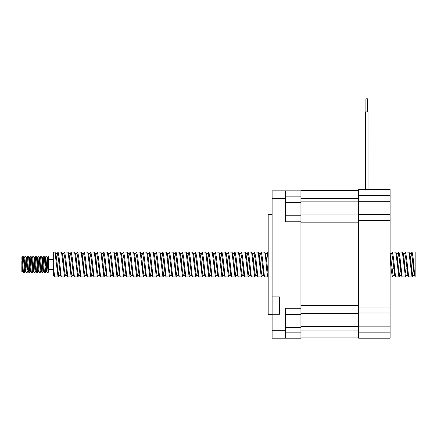 <?xml version="1.0" encoding="UTF-8"?>
<svg xmlns="http://www.w3.org/2000/svg" width="437" height="437" viewBox="0 0 437 437"><rect width="100%" height="100%" fill="white"/><g stroke="black" fill="none" stroke-linecap="round" stroke-linejoin="round"><path stroke-width="0.66" d="M368.003 111.916L368.014 189.483L368.003 111.916L365.381 111.916L365.381 189.483M367.479 98.806L367.49 111.916L367.479 98.806L365.906 98.806L365.906 111.916M358.635 337.932L300.951 337.932L300.951 314.334L285.481 314.334M300.951 313.548L358.635 313.548L358.635 330.066L300.951 330.066M358.635 222.826L300.951 222.826L300.951 305.682L358.635 305.682M358.635 214.96L300.951 214.96L300.951 202.637L285.481 202.637M358.635 201.85L358.635 214.436L390.099 214.436L390.099 189.483L358.635 189.483L358.635 201.85L300.951 201.85M358.635 190.576L300.951 190.576L300.951 202.637M272.109 314.465L268.176 314.465L268.176 214.567L272.109 214.567M272.109 296.909L272.109 314.274L279.451 314.274L279.451 296.909L272.109 296.909L272.109 190.838L300.951 190.838M279.451 309.702L279.451 314.274M285.481 332.164L300.951 332.164L300.951 338.194L285.481 338.194L285.481 308.303L300.951 308.303L300.951 314.334M285.481 215.747L300.951 215.747L300.951 308.303M300.951 221.778L285.481 221.778L285.481 190.838M285.481 338.194L272.109 338.194L272.109 314.274M390.099 326.133L358.635 326.133L358.635 338.194L390.099 338.194L390.099 214.436M390.099 313.023L358.635 313.023L358.635 214.436M413.347 268.673L413.719 264.467M412.075 252.029L415.15 252.029L415.15 276.736C414.445 275.255 413.79 264.483 413.107 257.617L412.075 252.029L411.534 253.728M410.802 260.37L410.441 264.565M406.792 268.673L407.164 264.467M412.069 277.003L408.661 276.883L406.552 257.617L405.52 252.029L408.939 252.165L412.009 276.982L412.626 275.315M405.52 252.029L404.979 253.728M404.247 260.37L403.886 264.565M400.237 268.673L400.609 264.467M405.514 277.003L402.106 276.883L399.997 257.617L398.965 252.029L402.384 252.165L405.454 276.982L406.071 275.315M398.965 252.029L398.424 253.728M397.692 260.37L397.331 264.565M393.682 268.673L394.054 264.467M398.959 277.003L395.551 276.883L393.442 257.617L392.41 252.029L395.829 252.165L398.899 276.982L399.516 275.315M392.41 252.029L391.869 253.728M391.137 260.37L390.776 264.565M390.099 256.972L391.252 270.082L392.344 276.982L392.961 275.315M268.176 252.575L267.728 252.149L267.324 253.728M267.859 277.003L264.451 276.883L262.342 257.617L261.31 252.029L264.729 252.165L265.614 257.617L266.707 270.082L267.799 276.982L268.176 276.572M261.31 252.029L260.769 253.728M261.304 277.003L257.896 276.883L255.787 257.617L254.755 252.029L258.174 252.165L261.244 276.982L262.255 275.441M254.755 252.029L254.214 253.728M254.749 277.003L251.341 276.883L249.232 257.617L248.2 252.029L251.619 252.165L254.689 276.982L255.7 275.441M248.2 252.029L247.659 253.728M248.194 277.003L244.786 276.883L242.677 257.617L241.645 252.029L245.064 252.165L248.134 276.982L249.145 275.441M241.645 252.029L241.104 253.728M241.639 277.003L238.231 276.883L236.122 257.617L235.09 252.029L238.509 252.165L241.579 276.982L242.59 275.441M235.09 252.029L234.549 253.728M235.084 277.003L231.676 276.883L229.567 257.617L228.535 252.029L231.954 252.165L235.024 276.982L235.641 275.315M228.535 252.029L227.994 253.728M228.529 277.003L225.121 276.883L223.012 257.617L221.98 252.029L225.399 252.165L228.469 276.982L229.48 275.441M221.98 252.029L221.439 253.728M221.974 277.003L218.566 276.883L216.457 257.617L215.425 252.029L218.844 252.165L221.914 276.982L222.925 275.441M215.425 252.029L214.884 253.728M215.419 277.003L212.011 276.883L209.902 257.617L208.87 252.029L212.289 252.165L215.359 276.982L215.976 275.315M208.87 252.029L208.329 253.728M208.864 277.003L205.456 276.883L203.347 257.617L202.315 252.029L205.734 252.165L208.804 276.982L209.421 275.315M202.315 252.029L201.774 253.728M202.309 277.003L198.901 276.883L196.792 257.617L195.76 252.029L199.179 252.165L202.249 276.982L202.866 275.315M195.76 252.029L195.219 253.728M195.754 277.003L192.346 276.883L190.237 257.617L189.205 252.029L192.624 252.165L195.694 276.982L196.705 275.441M189.205 252.029L188.664 253.728M189.199 277.003L185.791 276.883L183.682 257.617L182.65 252.029L186.069 252.165L189.139 276.982L190.15 275.441M182.65 252.029L182.109 253.728M182.644 277.003L179.236 276.883L177.127 257.617L176.095 252.029L179.514 252.165L182.584 276.982L183.595 275.441M176.095 252.029L175.554 253.728M176.089 277.003L172.681 276.883L170.572 257.617L169.54 252.029L172.959 252.165L176.029 276.982L177.04 275.441M169.54 252.029L168.999 253.728M169.534 277.003L166.126 276.883L164.017 257.617L162.985 252.029L166.404 252.165L169.474 276.982L170.485 275.441M162.985 252.029L162.444 253.728M162.979 277.003L159.571 276.883L157.462 257.617L156.43 252.029L159.849 252.165L162.919 276.982L163.93 275.441M156.43 252.029L155.889 253.728M156.424 277.003L153.016 276.883L150.907 257.617L149.875 252.029L153.294 252.165L156.364 276.982L157.375 275.441M149.875 252.029L149.334 253.728M149.869 277.003L146.461 276.883L144.352 257.617L143.32 252.029L146.739 252.165L149.809 276.982L150.426 275.315M143.32 252.029L142.779 253.728M143.314 277.003L139.906 276.883L137.797 257.617L136.765 252.029L140.184 252.165L143.254 276.982L143.871 275.315M136.765 252.029L135.831 253.575M136.759 277.003L133.351 276.883L131.242 257.617L130.21 252.029L133.629 252.165L136.699 276.982L137.316 275.315M130.21 252.029L129.276 253.575M130.204 277.003L126.796 276.883L124.687 257.617L123.655 252.029L127.074 252.165L130.144 276.982L131.155 275.441M123.655 252.029L122.721 253.575M123.649 277.003L120.241 276.883L118.132 257.617L117.1 252.029L120.519 252.165L123.589 276.982L124.6 275.441M117.1 252.029L116.166 253.575M117.094 277.003L113.686 276.883L111.577 257.617L110.545 252.029L113.964 252.165L117.034 276.982L118.045 275.441M110.545 252.029L109.611 253.575M110.539 277.003L107.131 276.883L105.022 257.617L103.99 252.029L107.409 252.165L110.479 276.982L111.49 275.441M103.99 252.029L103.056 253.575M103.984 277.003L100.576 276.883L98.467 257.617L97.435 252.029L100.854 252.165L103.924 276.982L104.935 275.441M97.435 252.029L96.501 253.575M97.429 277.003L94.021 276.883L91.912 257.617L90.88 252.029L94.299 252.165L97.369 276.982L98.38 275.441M90.88 252.029L89.946 253.575M90.874 277.003L87.466 276.883L85.357 257.617L84.325 252.029L87.744 252.165L90.814 276.982L91.825 275.441M84.325 252.029L83.391 253.575M84.319 277.003L80.911 276.883L78.802 257.617L77.77 252.029L81.189 252.165L84.259 276.982L84.876 275.315M77.77 252.029L76.836 253.575M77.764 277.003L74.356 276.883L72.247 257.617L71.215 252.029L74.634 252.165L77.704 276.982L78.321 275.315M71.215 252.029L70.281 253.575M71.209 277.003L67.801 276.883L65.692 257.617L64.66 252.029L68.079 252.165L71.149 276.982L72.16 275.441M64.66 252.029L63.726 253.575M64.654 277.003L61.246 276.883L59.137 257.617L58.105 252.029L61.524 252.165L64.594 276.982L65.605 275.441M58.105 252.029L57.171 253.575M58.099 277.003L54.691 276.883L53.314 265.854L53.314 252.029L54.969 252.165L58.039 276.982L58.656 275.315M61.246 276.883L60.448 275.457L58.361 258.393L57.329 253.433L55.679 253.433M56.466 256.945L56.1 260.359M60.53 275.6L58.815 275.578L57.722 269.454L56.63 258.393L55.772 253.591L54.969 252.165M414.079 268.662L413.713 272.087M415.15 276.736L414.418 275.457L413.424 269.454L412.331 258.393L411.299 253.433L409.649 253.433M410.436 256.945L410.07 260.359M414.5 275.6L412.785 275.578L411.692 269.454L410.6 258.393L409.742 253.591L408.939 252.165M407.524 268.662L407.322 270.64M408.661 276.883L407.863 275.457L405.776 258.393L404.744 253.433L403.094 253.433M403.881 256.945L403.515 260.359M407.945 275.6L406.23 275.578L405.137 269.454L404.045 258.393L403.187 253.591L402.384 252.165M400.969 268.662L400.603 272.087M402.106 276.883L401.308 275.457L399.221 258.393L398.189 253.433L396.539 253.433M397.326 256.945L396.96 260.359M401.39 275.6L399.675 275.578L398.582 269.454L397.49 258.393L396.632 253.591L395.829 252.165M394.414 268.662L394.212 270.64M395.551 276.883L394.753 275.457L392.666 258.393L391.634 253.433L390.099 253.433M394.835 275.6L393.12 275.578L390.099 253.629M268.176 258.923L267.089 253.433L265.439 253.433M268.176 274.48L266.39 258.393L265.532 253.591L264.729 252.165M264.451 276.883L263.653 275.457L261.566 258.393L260.534 253.433L258.884 253.433M259.671 256.945L259.305 260.359M263.735 275.6L262.02 275.578L260.927 269.454L259.835 258.393L258.977 253.591L258.174 252.165M257.896 276.883L257.098 275.457L255.011 258.393L253.979 253.433L252.329 253.433M253.116 256.945L252.75 260.359M257.18 275.6L255.465 275.578L254.372 269.454L253.28 258.393L252.422 253.591L251.619 252.165M251.341 276.883L250.543 275.457L248.456 258.393L247.424 253.433L245.774 253.433M246.561 256.945L246.195 260.359M250.625 275.6L248.91 275.578L247.817 269.454L246.725 258.393L245.867 253.591L245.064 252.165M244.786 276.883L243.988 275.457L241.901 258.393L240.869 253.433L239.219 253.433M244.07 275.6L242.355 275.578L241.262 269.454L240.17 258.393L239.312 253.591L238.509 252.165M238.231 276.883L237.433 275.457L235.346 258.393L234.314 253.433L232.664 253.433M237.515 275.6L235.8 275.578L234.707 269.454L233.615 258.393L232.582 253.433M231.676 276.883L230.878 275.457L228.791 258.393L227.759 253.433L226.109 253.433M230.96 275.6L229.245 275.578L228.152 269.454L227.06 258.393L226.202 253.591L225.809 253.717M225.121 276.883L224.323 275.457L222.236 258.393L221.204 253.433L219.554 253.433M224.405 275.6L222.69 275.578L221.597 269.454L220.505 258.393L219.472 253.433M218.566 276.883L217.768 275.457L215.681 258.393L214.649 253.433L212.999 253.433M217.85 275.6L216.135 275.578L215.042 269.454L213.95 258.393L213.092 253.591L212.289 252.165M212.011 276.883L211.213 275.457L209.126 258.393L208.094 253.433L206.444 253.433M211.295 275.6L209.58 275.578L208.487 269.454L207.395 258.393L206.537 253.591L205.734 252.165M206.362 253.433L206.144 253.717M205.456 276.883L204.658 275.457L202.571 258.393L201.539 253.433L199.889 253.433M204.74 275.6L203.025 275.578L201.932 269.454L200.84 258.393L199.982 253.591L199.179 252.165M198.901 276.883L198.103 275.457L196.016 258.393L194.984 253.433L193.252 253.433M194.121 256.945L193.755 260.359M198.185 275.6L196.47 275.578L195.377 269.454L194.285 258.393L193.427 253.591L192.624 252.165M192.346 276.883L191.548 275.457L189.461 258.393L188.429 253.433L186.779 253.433M191.63 275.6L189.915 275.578L188.822 269.454L187.73 258.393L186.872 253.591L186.069 252.165M186.697 253.433L186.479 253.717M185.791 276.883L184.993 275.457L182.906 258.393L181.874 253.433L180.224 253.433M181.011 256.945L180.645 260.359M185.075 275.6L183.36 275.578L182.267 269.454L181.175 258.393L180.142 253.433M179.236 276.883L178.438 275.457L176.351 258.393L175.319 253.433L173.369 253.717M174.456 256.945L174.09 260.359M178.52 275.6L176.805 275.578L175.712 269.454L174.62 258.393L173.762 253.591L172.959 252.165M172.681 276.883L171.883 275.457L169.796 258.393L168.764 253.433L167.114 253.433M167.901 256.945L167.535 260.359M171.965 275.6L170.25 275.578L169.157 269.454L168.065 258.393L167.207 253.591L166.404 252.165M166.126 276.883L165.328 275.457L163.241 258.393L162.209 253.433L160.652 253.591L159.849 252.165M165.41 275.6L163.695 275.578L160.652 253.591M159.571 276.883L158.773 275.457L156.686 258.393L155.654 253.433L153.704 253.717M158.855 275.6L157.14 275.578L156.047 269.454L154.955 258.393L154.097 253.591L153.294 252.165M153.016 276.883L152.218 275.457L150.131 258.393L149.099 253.433L147.367 253.433M152.3 275.6L150.585 275.578L149.492 269.454L148.4 258.393L147.542 253.591L146.739 252.165M146.461 276.883L145.663 275.457L143.576 258.393L142.544 253.433L140.894 253.433M145.745 275.6L144.03 275.578L142.937 269.454L141.845 258.393L140.987 253.591L140.184 252.165M139.906 276.883L139.108 275.457L137.021 258.393L135.989 253.433L134.339 253.433M139.19 275.6L137.475 275.578L136.382 269.454L135.29 258.393L134.432 253.591L133.629 252.165M133.351 276.883L132.553 275.457L130.466 258.393L129.434 253.433L127.784 253.433M132.635 275.6L130.92 275.578L129.827 269.454L128.735 258.393L127.877 253.591L127.074 252.165M126.796 276.883L125.998 275.457L123.911 258.393L122.879 253.433L121.229 253.433M122.016 256.945L121.65 260.359M126.08 275.6L124.365 275.578L123.272 269.454L122.18 258.393L121.322 253.591L120.519 252.165M121.147 253.433L120.929 253.717M120.241 276.883L119.443 275.457L117.356 258.393L116.324 253.433L114.674 253.433M115.461 256.945L115.095 260.359M119.525 275.6L117.81 275.578L116.717 269.454L115.625 258.393L114.767 253.591L113.964 252.165M113.686 276.883L112.888 275.457L110.801 258.393L109.769 253.433L108.119 253.433M112.97 275.6L111.255 275.578L110.162 269.454L109.07 258.393L108.212 253.591L107.409 252.165M107.131 276.883L106.333 275.457L104.246 258.393L103.214 253.433L101.564 253.433M102.351 256.945L101.985 260.359M106.415 275.6L104.7 275.578L103.607 269.454L102.515 258.393L101.657 253.591L100.854 252.165M100.576 276.883L99.778 275.457L97.691 258.393L96.659 253.433L95.009 253.433M95.796 256.945L95.43 260.359M99.86 275.6L98.145 275.578L97.052 269.454L95.96 258.393L95.102 253.591L94.299 252.165M94.021 276.883L93.223 275.457L91.136 258.393L90.104 253.433L88.372 253.433M89.241 256.945L88.875 260.359M93.305 275.6L91.59 275.578L90.497 269.454L89.405 258.393L88.547 253.591L87.744 252.165M87.466 276.883L86.668 275.457L84.581 258.393L83.549 253.433L81.899 253.433M82.686 256.945L82.32 260.359M86.75 275.6L85.035 275.578L83.942 269.454L82.85 258.393L81.992 253.591L81.189 252.165M80.911 276.883L80.113 275.457L78.026 258.393L76.994 253.433L75.262 253.433M76.131 256.945L75.765 260.359M80.195 275.6L78.48 275.578L77.387 269.454L76.295 258.393L75.437 253.591L74.634 252.165M74.356 276.883L73.558 275.457L71.471 258.393L70.439 253.433L68.707 253.433M69.576 256.945L69.21 260.359M73.64 275.6L71.925 275.578L70.832 269.454L69.74 258.393L68.882 253.591L68.079 252.165M67.801 276.883L67.003 275.457L64.916 258.393L63.884 253.433L61.934 253.717M63.021 256.945L62.655 260.359M67.085 275.6L65.37 275.578L64.277 269.454L63.185 258.393L62.152 253.433M48.715 260.217L48.715 261.392M48.715 261.413L48.715 261.818M24.598 272.382L23.516 272.349L23.308 271.071L22.243 256.65L23.363 256.809L24.598 272.382L25.439 270.902L25.739 268.476M22.243 256.65L21.85 257.267L22.161 265.811L22.691 270.989L23.117 268.476M48.715 266.98L48.715 269.241M48.715 258.021L48.463 256.65L47.6 258.043L48.715 269.979L48.463 256.65M45.983 268.853L46.36 262.003M48.196 272.382L47.114 272.349L46.906 271.071L45.841 256.65L46.961 256.809L47.944 271.071L48.234 272.349L48.715 271.497L48.715 269.979M45.841 256.65L45.049 267.029M45.574 272.382L44.492 272.349L44.284 271.071L43.219 256.65L44.339 256.809L45.574 272.382L45.978 268.864M43.219 256.65L42.356 258.043L43.465 269.946L44.492 272.349M42.952 272.382L41.87 272.349L41.662 271.071L40.597 256.65L41.717 256.809L42.952 272.382L43.755 270.989M40.597 256.65L39.734 258.043L40.843 269.946L41.87 272.349M40.33 272.382L39.248 272.349L39.04 271.071L37.975 256.65L39.095 256.809L40.33 272.382L41.133 270.989M37.975 256.65L37.112 258.043M37.708 272.382L36.626 272.349L36.418 271.071L35.353 256.65L36.473 256.809L37.708 272.382L38.511 270.989M35.353 256.65L34.49 258.043M35.086 272.382L34.004 272.349L33.796 271.071L32.731 256.65L33.851 256.809L35.086 272.382L35.889 270.989M32.731 256.65L31.868 258.043M32.464 272.382L31.382 272.349L31.174 271.071L30.109 256.65L31.229 256.809L32.464 272.382L33.267 270.989M30.109 256.65L29.246 258.043M29.842 272.382L28.76 272.349L28.552 271.071L27.487 256.65L28.607 256.809L29.842 272.382L30.246 268.864M27.487 256.65L26.624 258.043M27.22 272.382L26.138 272.349L25.93 271.071L24.865 256.65L25.985 256.809L27.22 272.382L28.023 270.989M24.865 256.65L24.002 258.043M21.976 272.382L22.779 270.989M23.325 256.683L24.128 258.13L25.111 269.946L26.138 272.349M25.947 256.683L26.75 258.13L27.733 269.946L28.76 272.349M28.569 256.683L29.372 258.13L30.355 269.946L31.382 272.349M31.191 256.683L31.994 258.13L32.977 269.946L34.004 272.349M33.813 256.683L34.616 258.13L35.599 269.946L36.626 272.349M36.435 256.683L37.238 258.13L38.221 269.946L39.248 272.349M44.672 260.179L45.104 258.13L46.377 270.989L45.612 272.349M47.294 260.179L47.6 258.043M21.85 272.06L21.85 261.14M48.715 269.891L48.715 271.497M54.691 276.883L53.893 275.457L53.314 272.961L53.314 265.854L53.314 269.394L48.715 269.394M53.314 272.961L53.314 275.6L53.975 275.6M358.635 326.658L300.951 326.658M358.635 198.442L300.951 198.442M300.951 327.444L285.481 327.444M300.951 196.868L285.481 196.868M272.109 198.704L285.481 198.704M272.109 330.328L285.481 330.328M358.635 332.164L390.099 332.164M358.635 195.514L390.099 195.514M358.635 201.326L390.099 201.326M358.635 220.467L390.099 220.467M358.635 306.993L390.099 306.993M268.176 252.029L267.865 252.029M392.404 277.003L390.099 277.003M48.715 259.638L53.314 259.638M23.516 272.349L22.691 270.989M45.803 256.683L44.978 258.043M47.114 272.349L46.289 270.989M30.645 270.989L29.88 272.349M39.822 258.043L39.057 256.683M42.444 258.043L41.679 256.683M45.066 258.043L44.301 256.683M47.688 258.043L46.923 256.683M413.02 275.441L412.217 276.867M406.465 275.441L405.662 276.867M399.91 275.441L399.107 276.867M393.355 275.441L392.552 276.867M236.035 275.441L235.232 276.867M232.757 253.591L231.954 252.165M226.202 253.591L225.399 252.165M219.647 253.591L218.844 252.165M216.37 275.441L215.567 276.867M209.815 275.441L209.012 276.867M203.26 275.441L202.457 276.867M180.317 253.591L179.514 252.165M150.82 275.441L150.017 276.867M144.265 275.441L143.462 276.867M137.71 275.441L136.907 276.867M85.27 275.441L84.467 276.867M78.715 275.441L77.912 276.867M62.327 253.591L61.524 252.165M59.05 275.441L58.247 276.867M411.938 252.149L411.141 253.575M405.383 252.149L404.586 253.575M398.828 252.149L398.031 253.575M392.273 252.149L391.476 253.575M267.728 252.149L266.931 253.575M261.173 252.149L260.376 253.575M254.618 252.149L253.821 253.575M248.063 252.149L247.266 253.575M241.508 252.149L240.711 253.575M234.953 252.149L234.156 253.575M228.398 252.149L227.601 253.575M221.843 252.149L221.046 253.575M215.288 252.149L214.491 253.575M208.733 252.149L207.936 253.575M202.178 252.149L201.381 253.575M195.623 252.149L194.826 253.575M189.068 252.149L188.271 253.575M182.513 252.149L181.716 253.575M175.958 252.149L175.161 253.575M169.403 252.149L168.606 253.575M162.848 252.149L162.051 253.575M156.293 252.149L155.496 253.575M149.738 252.149L148.941 253.575M143.183 252.149L142.386 253.575"/></g></svg>
